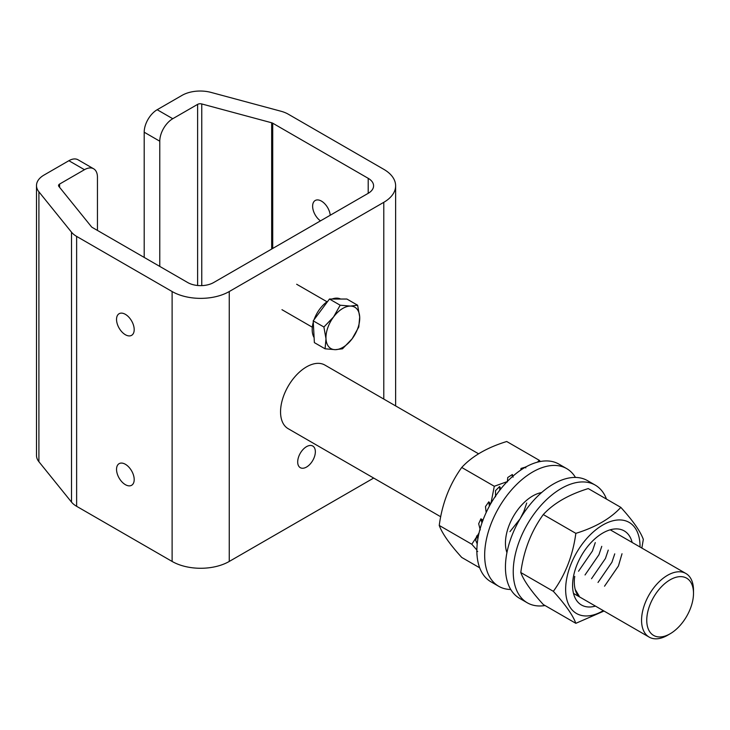 <?xml version="1.0" encoding="UTF-8"?>
<svg xmlns="http://www.w3.org/2000/svg" width="730" height="730" viewBox="0 0 730 730"><rect width="100%" height="100%" fill="white"/><g stroke="black" fill="none" stroke-linecap="round" stroke-linejoin="round"><path stroke-width="1.09" d="M125.368 464.271A12.492 7.209 -120 0 0 119.127 463.659A12.492 7.209 -120 0 0 117.211 473.661A12.492 7.209 -120 0 0 125.368 484.665A12.492 7.209 -120 0 0 131.61 485.286A12.492 7.209 -120 0 0 133.526 475.276A12.492 7.209 -120 0 0 125.368 464.271M320.47 220.88A12.492 7.209 60 0 1 313.124 209.875A12.492 7.209 60 0 1 315.214 200.494A12.492 7.209 60 0 1 321.455 201.115A12.492 7.209 60 0 1 330.234 215.24M125.368 314.329A12.492 7.209 -120 0 0 119.127 313.708A12.492 7.209 -120 0 0 117.211 323.719A12.492 7.209 -120 0 0 125.368 334.723A12.492 7.209 -120 0 0 131.61 335.335A12.492 7.209 -120 0 0 133.526 325.334A12.492 7.209 -120 0 0 125.368 314.329M297.694 461.953A12.492 7.209 120 0 0 300.276 467.665A12.492 7.209 120 0 0 309.903 464.326A12.492 7.209 120 0 0 315.351 451.751A12.492 7.209 120 0 0 312.768 446.039A12.492 7.209 120 0 0 303.142 449.388A12.492 7.209 120 0 0 297.694 461.953M97.446 230.434L97.446 177.198A18.369 10.603 120 0 0 93.641 168.794A18.369 10.603 120 0 0 84.461 169.698L68.876 160.709L44.028 175.054A25.714 14.846 180 0 0 36.5 185.548A25.714 14.846 180 0 0 38.909 191.817L71.504 232.186A25.714 14.846 180 0 0 76.632 236.401L76.632 506.31L172.116 561.443A40.406 23.323 0 0 0 229.257 561.443L373.678 478.059M76.632 236.401L172.116 291.535A40.406 23.323 0 0 0 229.257 291.535L383.788 202.32A40.406 23.323 0 0 0 395.623 185.821A40.406 23.323 0 0 0 383.788 169.323L288.295 114.199A25.714 14.846 0 0 0 280.986 111.243L211.079 92.418A25.714 14.846 0 0 0 182.035 95.374L157.178 109.719L172.764 118.716L197.611 104.372L197.611 285.494M172.764 118.716A18.369 10.603 120 0 0 159.779 141.209L144.193 132.212L144.193 257.425M144.193 132.212A18.369 10.603 -60 0 1 157.178 109.719M159.779 141.209L159.779 266.413M84.461 169.698L59.614 184.051A3.677 2.117 0 0 0 58.537 185.548A3.677 2.117 0 0 0 58.884 186.442L91.478 226.802A3.677 2.117 180 0 0 92.208 227.404L187.701 282.537A18.369 10.603 0 0 0 213.671 282.537L368.203 193.322A18.369 10.603 180 0 0 373.587 185.821A18.369 10.603 180 0 0 368.203 178.321L272.719 123.197A3.677 2.117 0 0 0 271.67 122.777L201.763 103.952A3.677 2.117 0 0 0 197.611 104.372M68.876 160.709A18.369 10.603 -60 0 1 78.064 159.797L93.641 168.794M76.632 506.31A25.714 14.846 180 0 1 71.504 502.094L38.909 461.725A25.714 14.846 180 0 1 36.5 455.456L36.5 185.548M693.5 593.308A33.06 19.09 120 0 0 670.122 579.812A33.06 19.09 120 0 0 646.753 620.29A33.06 19.09 120 0 0 670.122 633.786A33.06 19.09 120 0 0 693.5 593.308L693.5 590.305A36.728 21.206 -60 0 0 685.89 573.488L610.234 529.807M670.122 633.786L667.53 635.292A36.728 21.206 -60 0 1 649.162 637.108A36.728 21.206 -60 0 1 641.561 620.29A36.728 21.206 -60 0 1 657.593 583.334A36.728 21.206 -60 0 1 685.89 573.488M478.552 453.786L324.887 365.064A36.728 21.206 120 0 0 296.581 374.901A36.728 21.206 120 0 0 280.548 411.866A36.728 21.206 120 0 0 288.158 428.683L440.71 516.758M477.21 543.914L475.732 540.455L476.727 535.866L477.894 538.722M476.727 535.866L478.296 536.486M478.159 537.18L477.685 536.249M476.955 555.074L476.882 551.67M476.672 551.323L477.712 551.442M520.773 470.083L521.019 468.423L525.7 467.036M525.709 466.862L525.783 467.93M507.35 482.001L507.742 477.502L512.351 474.5L512.296 476.727M512.351 474.5L513.117 477.146M512.615 476.444L512.606 475.568M495.551 496.792L495.497 490.651L499.639 486.545L499.767 490.213M499.639 486.545L500.899 488.927M500.251 489.593L500.086 487.53M486.162 512.579L485.477 506.583L488.799 501.811L490.606 503.937M488.799 501.811L489.365 506.173M489.912 505.169L489.447 502.651M480.258 529.889L478.67 523.748L480.906 518.811L481.955 522.945M480.906 518.811L483.087 520.18M482.43 521.594L481.727 519.432M540.364 461.515L539.278 460.301L537.435 462.172M507.195 481.627L494.292 486.271L490.961 503.326M479.062 532.864L477.174 536.057M476.945 536.44L471.799 544.242L476.873 550.019M479.692 567.812L461.734 557.437C449.68 544.16 442.188 533.493 439.241 525.445C442.143 503.536 449.643 484.218 461.734 467.474C472.118 456.195 487.12 447.545 506.72 441.504L539.278 460.301M471.799 544.242L439.241 525.445M494.292 486.271L461.734 467.474M526.704 503.016L523.894 511.392L520.271 518.546M520.125 518.793L509.969 531.632M541.605 492.558A38.562 22.265 120 0 0 505.443 543.211A38.562 22.265 120 0 0 506.93 552.619M575.45 477.429A67.954 39.228 120 0 0 566.681 468.614A67.954 39.228 120 0 0 514.322 486.819A67.954 39.228 120 0 0 484.665 555.202A67.954 39.228 120 0 0 498.736 586.309A67.954 39.228 120 0 0 510.754 589.493M566.681 468.614L558.897 464.116A67.954 39.228 120 0 0 506.529 482.32A67.954 39.228 120 0 0 476.873 550.703A67.954 39.228 120 0 0 490.943 581.81L498.736 586.309M603.299 610.627A52.596 30.368 -60 0 1 584.237 615.883A52.596 30.368 -60 0 1 570.623 565.075A52.596 30.368 -60 0 1 621.431 520.015A52.596 30.368 -60 0 1 640.027 547.007M620.828 507.377C610.444 518.656 595.443 527.315 575.842 533.356C572.895 555.375 565.394 574.692 553.349 591.327C565.403 604.604 572.895 615.271 575.842 623.32L543.284 604.522C531.239 591.245 523.739 580.578 520.791 572.53C523.702 550.621 531.194 531.294 543.284 514.559C553.668 503.28 568.67 494.621 588.27 488.58L620.828 507.377C632.919 520.709 640.411 531.376 643.322 539.379L641.852 548.066M595.434 606.092A42.778 24.701 -60 0 1 576.636 565.613A42.778 24.701 -60 0 1 607.004 530.947A42.778 24.701 -60 0 1 632.162 542.472M553.349 591.327L520.791 572.53M575.842 623.32L604.011 611.037M575.842 533.356L543.284 514.559M574.747 576.381C573.287 584.648 575.468 594.485 579.209 596.136L575.213 589.484M622.015 553.751L618.429 565.978L604.531 586.199M579.182 596.109L578.297 595.844M614.751 553.851L611.932 562.228L598.016 582.467M608.254 550.101L605.444 558.477L591.519 578.717M601.766 546.35L598.947 554.727L585.031 574.966M595.269 542.6L592.459 550.977L578.534 571.225M606.502 499.11A67.954 39.228 120 0 0 595.251 485.112A67.954 39.228 120 0 0 542.892 503.317A67.954 39.228 120 0 0 513.236 571.699A67.954 39.228 120 0 0 527.306 602.807A67.954 39.228 120 0 0 545.055 605.544M595.251 485.112L587.458 480.614A67.954 39.228 120 0 0 535.099 498.818A67.954 39.228 120 0 0 505.443 567.201A67.954 39.228 120 0 0 519.514 598.308L527.306 602.807M314.101 337.57A23.871 13.788 -60 0 1 313.279 322.204M314.073 319.667A23.871 13.788 -60 0 1 319.776 309.036A23.871 13.788 -60 0 1 327.861 301.189M332.022 299.035A23.871 13.788 -60 0 1 340.609 299.035M325.069 348.803L314.374 342.625L313.207 320.835L329.467 299.035L346.905 299.035L357.609 305.213L350.391 306.08A23.871 13.788 -60 0 1 359.698 316.975A23.871 13.788 -60 0 1 352.152 338.775A23.871 13.788 -60 0 1 335.298 349.67A23.871 13.788 -60 0 1 325.991 338.775L325.069 348.803L335.298 349.67L342.507 348.803L352.152 338.775L358.777 327.004L359.698 316.975L357.609 305.213M333.546 316.984A23.871 13.788 -60 0 1 350.391 306.08L340.171 305.213L333.546 316.984A23.871 13.788 120 0 0 325.991 338.775L323.901 327.004L333.546 316.984M329.467 299.035L340.171 305.213M313.207 320.835L323.901 327.004M383.788 202.32L383.788 399.073M229.257 291.535L229.257 561.443M201.763 103.952L201.763 285.622M271.67 122.777L271.67 249.049M272.719 123.197L272.719 248.446M368.203 178.321L368.203 193.322M59.614 184.051L59.614 187.345M38.909 191.817L38.909 461.725M71.504 232.186L71.504 502.094M172.116 291.535L172.116 561.443M395.623 185.821L395.623 405.907M649.162 637.108L573.506 593.426M281.972 309.693L312.321 327.223M296.663 284.253L327.022 301.773"/></g></svg>
